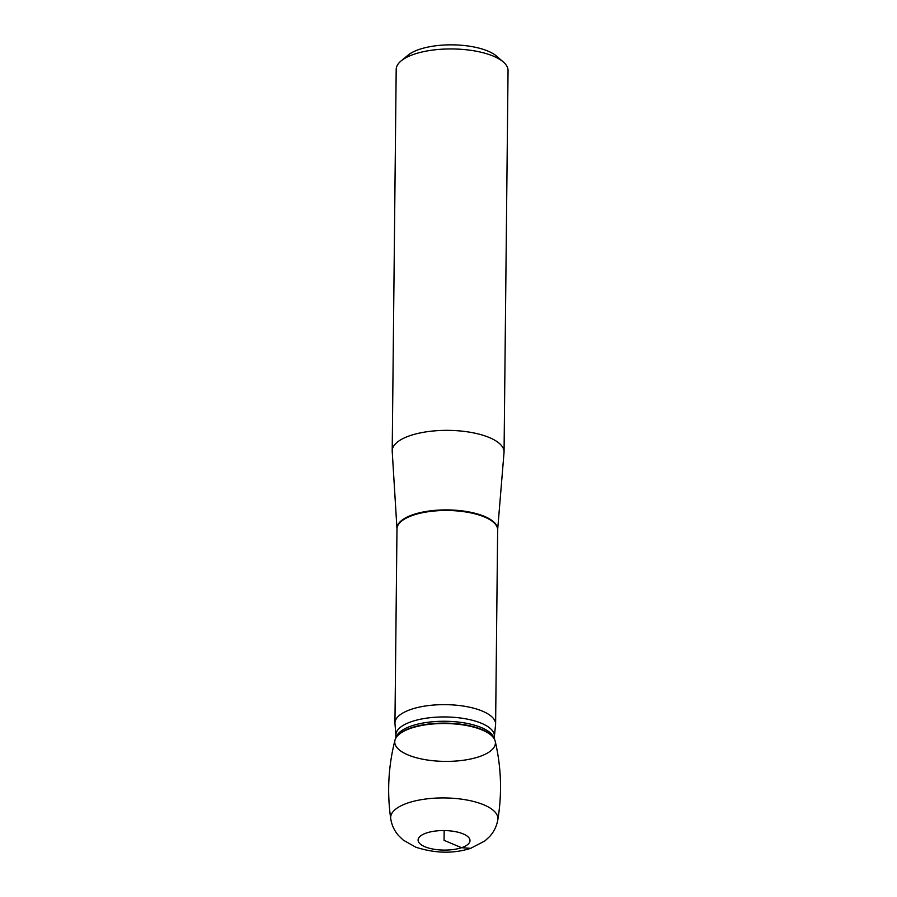 <?xml version="1.0" encoding="UTF-8"?>
<svg xmlns="http://www.w3.org/2000/svg" width="897" height="897" viewBox="0 0 897 897"><rect width="100%" height="100%" fill="white"/><g stroke="black" fill="none" stroke-linecap="round" stroke-linejoin="round"><path stroke-width="1.35" d="M411.353 709.28A50.333 18.938 0.6 0 1 465.689 706.455A50.333 18.938 0.6 0 1 495.615 724.103A50.333 18.938 0.6 0 1 495.48 725.37L494.438 736.011A49.29 18.545 -179.4 0 0 445.349 716.95A49.29 18.545 -179.4 0 0 395.869 734.968L395.039 724.316A50.333 18.938 0.6 0 1 394.949 723.049A50.333 18.938 0.6 0 1 411.353 709.28M410.434 435.527A55.928 21.046 0.6 0 1 470.813 432.376A55.928 21.046 0.6 0 1 504.058 451.998A55.928 21.046 0.6 0 1 504.024 452.559L497.644 529.892A50.355 18.949 0.6 0 0 468.357 511.828A50.355 18.949 0.6 0 0 413.382 514.542A50.355 18.949 0.6 0 0 396.979 528.838L392.213 451.393A55.928 21.046 0.6 0 1 392.202 450.821A55.928 21.046 0.6 0 1 410.434 435.527M401.105 60.918L407.978 55.222A48.472 18.232 0.6 0 1 452.391 44.85A48.472 18.232 0.6 0 1 496.568 56.141L503.318 61.983A55.928 21.046 -179.4 0 0 414.425 54.112A55.928 21.046 -179.4 0 0 401.105 60.918A55.928 21.046 -179.4 0 0 396.194 69.405L392.202 450.821M504.058 451.998L508.05 70.583A55.928 21.046 -179.4 0 0 503.318 61.983M478.998 756.754A50.333 18.938 -179.4 0 0 493.709 738.007A50.333 18.938 -179.4 0 0 445.282 723.52A50.333 18.938 -179.4 0 0 396.564 736.986A50.333 18.938 -179.4 0 0 418.764 758.357A50.333 18.938 -179.4 0 0 478.998 756.754M390.733 818.737A53.629 20.183 -179.4 0 1 444.497 797.938A53.629 20.183 -179.4 0 1 497.813 819.858C502.152 793.441 501.288 767.227 495.211 741.225A50.333 18.938 -179.4 0 0 463.345 724.967A50.333 18.938 -179.4 0 0 411.151 728.162A50.333 18.938 -179.4 0 0 394.983 740.182C388.367 766.049 386.943 792.242 390.733 818.737C391.754 825.184 394.377 830.824 398.604 835.634L403.224 840.085L415.827 847.217C435.258 853.439 453.546 853.809 470.69 848.315L461.551 847.699L444.06 840.332L444.161 830.566M495.615 724.103L497.644 529.948A50.333 18.938 -179.4 0 0 467.718 512.288A50.333 18.938 -179.4 0 0 413.382 515.125A50.333 18.938 -179.4 0 0 396.979 528.894L396.979 528.838M494.247 738.859A49.29 18.545 -179.4 0 0 445.304 721.266A49.29 18.545 -179.4 0 0 395.992 737.827M493.518 737.749A49.952 18.792 -179.4 0 0 493.339 737.491A49.952 18.792 -179.4 0 0 445.282 723.117A49.952 18.792 -179.4 0 0 396.934 736.482A49.952 18.792 -179.4 0 0 396.754 736.729M461.551 847.699A25.957 9.766 0.6 0 1 418.697 842.193A25.957 9.766 0.6 0 1 451.909 831.093A25.957 9.766 0.6 0 1 461.551 847.699M394.949 723.049L396.979 528.894M395.869 734.968L395.835 738.096M494.438 736.011L494.404 739.128M497.813 819.858C496.658 826.283 493.922 831.867 489.594 836.587L484.885 840.938L470.69 848.315"/></g></svg>
